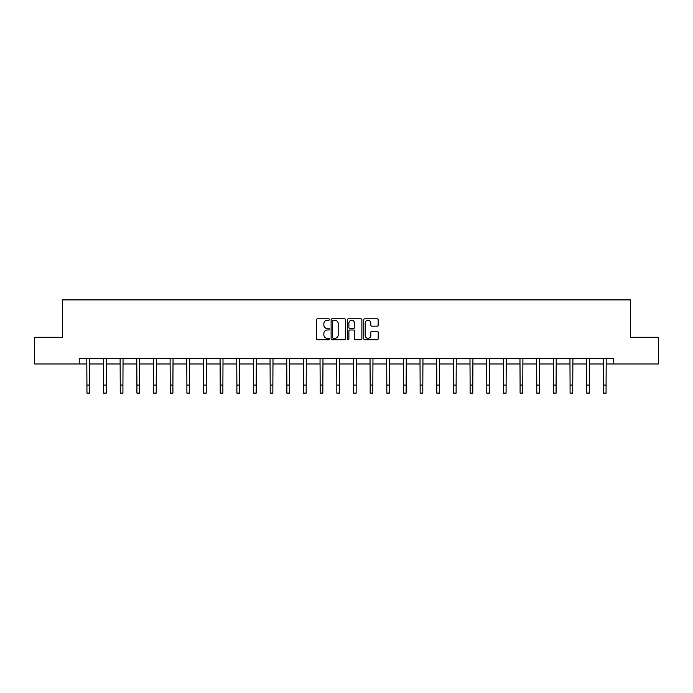 <?xml version="1.0" encoding="UTF-8"?>
<svg xmlns="http://www.w3.org/2000/svg" width="693" height="693" viewBox="0 0 693 693"><rect width="100%" height="100%" fill="white"/><g stroke="black" fill="none" stroke-linecap="round" stroke-linejoin="round"><path stroke-width="1.04" d="M329.409 319.516A0.736 0.736 0 0 0 328.681 318.789L317.541 318.789A1.048 1.048 0 0 0 316.493 319.837L316.493 338.704A1.048 1.048 0 0 0 317.541 339.752L328.681 339.752A0.736 0.736 0 0 0 329.409 339.016A0.736 0.736 0 0 0 328.681 338.279L327.235 338.279A3.352 3.352 0 0 1 323.882 334.927L323.882 333.359A3.352 3.352 0 0 1 327.235 329.998L328.681 329.998A0.736 0.736 0 0 0 329.409 329.27A0.736 0.736 0 0 0 328.681 328.534L327.235 328.534A3.352 3.352 0 0 1 323.882 325.182L323.882 323.605A3.352 3.352 0 0 1 327.235 320.253L328.681 320.253A0.736 0.736 0 0 0 329.409 319.516M377.139 326.178A1.048 1.048 0 0 0 378.187 325.13L378.187 319.837A1.048 1.048 0 0 0 377.139 318.789L364.769 318.789A1.048 1.048 0 0 0 363.721 319.837L363.721 338.704A1.048 1.048 0 0 0 364.769 339.752L377.139 339.752A1.048 1.048 0 0 0 378.187 338.704L378.187 332.311A1.048 1.048 0 0 0 377.139 331.263L371.846 331.263A1.048 1.048 0 0 0 370.798 332.311L370.798 335.481A2.807 2.807 0 0 1 367.992 338.279A2.807 2.807 0 0 1 365.185 335.481L365.185 323.059A2.807 2.807 0 0 1 367.992 320.253A2.807 2.807 0 0 1 370.798 323.059L370.798 325.13A1.048 1.048 0 0 0 371.846 326.178L377.139 326.178M79.236 363.981L34.65 363.981L34.65 337.274L62.578 337.274L62.578 299.896L630.422 299.896L630.422 337.274L658.35 337.274L658.35 363.981L613.764 363.981L613.764 358.636L79.236 358.636L79.236 363.981L86.928 363.981M345.582 319.837A1.048 1.048 0 0 0 344.534 318.789L332.164 318.789A1.048 1.048 0 0 0 331.115 319.837L331.115 338.704A1.048 1.048 0 0 0 332.164 339.752L344.534 339.752A1.048 1.048 0 0 0 345.582 338.704L345.582 319.837M348.466 318.789L360.836 318.789A1.048 1.048 0 0 1 361.885 319.837L361.885 338.704A1.048 1.048 0 0 1 360.836 339.752L355.544 339.752A1.048 1.048 0 0 1 354.495 338.704L354.495 331.046A1.048 1.048 0 0 0 353.447 329.998L349.93 329.998A1.048 1.048 0 0 0 348.882 331.046L348.882 339.016A0.736 0.736 0 0 1 348.155 339.752A0.736 0.736 0 0 1 347.418 339.016L347.418 319.837A1.048 1.048 0 0 1 348.466 318.789M89.596 363.981L103.586 363.981M106.254 363.981L120.253 363.981M122.921 363.981L136.911 363.981M139.579 363.981L153.569 363.981M156.237 363.981L170.227 363.981M172.903 363.981L186.893 363.981M189.561 363.981L203.551 363.981M206.219 363.981L220.209 363.981M222.877 363.981L236.876 363.981M239.544 363.981L253.534 363.981M256.202 363.981L270.192 363.981M272.86 363.981L286.85 363.981M289.527 363.981L303.517 363.981M306.185 363.981L320.175 363.981M322.843 363.981L336.833 363.981M339.501 363.981L353.499 363.981M356.167 363.981L370.157 363.981M372.825 363.981L386.815 363.981M389.483 363.981L403.473 363.981M406.15 363.981L420.14 363.981M422.808 363.981L436.798 363.981M439.466 363.981L453.456 363.981M456.124 363.981L470.123 363.981M472.791 363.981L486.781 363.981M489.449 363.981L503.439 363.981M506.107 363.981L520.096 363.981M522.773 363.981L536.763 363.981M539.431 363.981L553.421 363.981M556.089 363.981L570.079 363.981M572.747 363.981L586.746 363.981M589.414 363.981L603.404 363.981M606.072 363.981L613.764 363.981M333.316 320.253A0.736 0.736 0 0 0 332.588 320.989L332.588 337.552A0.736 0.736 0 0 0 333.316 338.279L334.84 338.279A3.352 3.352 0 0 0 338.193 334.927L338.193 323.605A3.352 3.352 0 0 0 334.84 320.253L333.316 320.253M354.495 323.111A2.807 2.807 0 0 0 351.689 320.305A2.807 2.807 0 0 0 348.882 323.111L348.882 327.486A1.048 1.048 0 0 0 349.93 328.534L353.447 328.534A1.048 1.048 0 0 0 354.495 327.486L354.495 323.111M86.79 358.636L86.928 385.091L89.596 385.091L89.735 358.636M86.928 385.091L86.928 393.104L89.596 393.104L89.596 385.091M103.456 358.636L103.586 385.091L106.254 385.091L106.393 358.636M103.586 385.091L103.586 393.104L106.254 393.104L106.254 385.091M120.114 358.636L120.253 385.091L122.921 385.091L123.051 358.636M120.253 385.091L120.253 393.104L122.921 393.104L122.921 385.091M136.772 358.636L136.911 385.091L139.579 385.091L139.717 358.636M136.911 385.091L136.911 393.104L139.579 393.104L139.579 385.091M153.43 358.636L153.569 385.091L156.237 385.091L156.375 358.636M153.569 385.091L153.569 393.104L156.237 393.104L156.237 385.091M170.097 358.636L170.227 385.091L172.903 385.091L173.033 358.636M170.227 385.091L170.227 393.104L172.903 393.104L172.903 385.091M186.755 358.636L186.893 385.091L189.561 385.091L189.7 358.636M186.893 385.091L186.893 393.104L189.561 393.104L189.561 385.091M203.413 358.636L203.551 385.091L206.219 385.091L206.358 358.636M203.551 385.091L203.551 393.104L206.219 393.104L206.219 385.091M220.079 358.636L220.209 385.091L222.877 385.091L223.016 358.636M220.209 385.091L220.209 393.104L222.877 393.104L222.877 385.091M236.737 358.636L236.876 385.091L239.544 385.091L239.674 358.636M236.876 385.091L236.876 393.104L239.544 393.104L239.544 385.091M253.395 358.636L253.534 385.091L256.202 385.091L256.341 358.636M253.534 385.091L253.534 393.104L256.202 393.104L256.202 385.091M270.053 358.636L270.192 385.091L272.86 385.091L272.999 358.636M270.192 385.091L270.192 393.104L272.86 393.104L272.86 385.091M286.72 358.636L286.85 385.091L289.527 385.091L289.657 358.636M286.85 385.091L286.85 393.104L289.527 393.104L289.527 385.091M303.378 358.636L303.517 385.091L306.185 385.091L306.323 358.636M303.517 385.091L303.517 393.104L306.185 393.104L306.185 385.091M320.036 358.636L320.175 385.091L322.843 385.091L322.981 358.636M320.175 385.091L320.175 393.104L322.843 393.104L322.843 385.091M336.703 358.636L336.833 385.091L339.501 385.091L339.639 358.636M336.833 385.091L336.833 393.104L339.501 393.104L339.501 385.091M353.361 358.636L353.499 385.091L356.167 385.091L356.297 358.636M353.499 385.091L353.499 393.104L356.167 393.104L356.167 385.091M370.019 358.636L370.157 385.091L372.825 385.091L372.964 358.636M370.157 385.091L370.157 393.104L372.825 393.104L372.825 385.091M386.677 358.636L386.815 385.091L389.483 385.091L389.622 358.636M386.815 385.091L386.815 393.104L389.483 393.104L389.483 385.091M403.343 358.636L403.473 385.091L406.15 385.091L406.28 358.636M403.473 385.091L403.473 393.104L406.15 393.104L406.15 385.091M420.001 358.636L420.14 385.091L422.808 385.091L422.947 358.636M420.14 385.091L420.14 393.104L422.808 393.104L422.808 385.091M436.659 358.636L436.798 385.091L439.466 385.091L439.605 358.636M436.798 385.091L436.798 393.104L439.466 393.104L439.466 385.091M453.326 358.636L453.456 385.091L456.124 385.091L456.263 358.636M453.456 385.091L453.456 393.104L456.124 393.104L456.124 385.091M469.984 358.636L470.123 385.091L472.791 385.091L472.921 358.636M470.123 385.091L470.123 393.104L472.791 393.104L472.791 385.091M486.642 358.636L486.781 385.091L489.449 385.091L489.587 358.636M486.781 385.091L486.781 393.104L489.449 393.104L489.449 385.091M503.3 358.636L503.439 385.091L506.107 385.091L506.245 358.636M503.439 385.091L503.439 393.104L506.107 393.104L506.107 385.091M519.967 358.636L520.096 385.091L522.773 385.091L522.903 358.636M520.096 385.091L520.096 393.104L522.773 393.104L522.773 385.091M536.625 358.636L536.763 385.091L539.431 385.091L539.57 358.636M536.763 385.091L536.763 393.104L539.431 393.104L539.431 385.091M553.283 358.636L553.421 385.091L556.089 385.091L556.228 358.636M553.421 385.091L553.421 393.104L556.089 393.104L556.089 385.091M569.949 358.636L570.079 385.091L572.747 385.091L572.886 358.636M570.079 385.091L570.079 393.104L572.747 393.104L572.747 385.091M586.607 358.636L586.746 385.091L589.414 385.091L589.544 358.636M586.746 385.091L586.746 393.104L589.414 393.104L589.414 385.091M603.265 358.636L603.404 385.091L606.072 385.091L606.21 358.636M603.404 385.091L603.404 393.104L606.072 393.104L606.072 385.091"/></g></svg>
